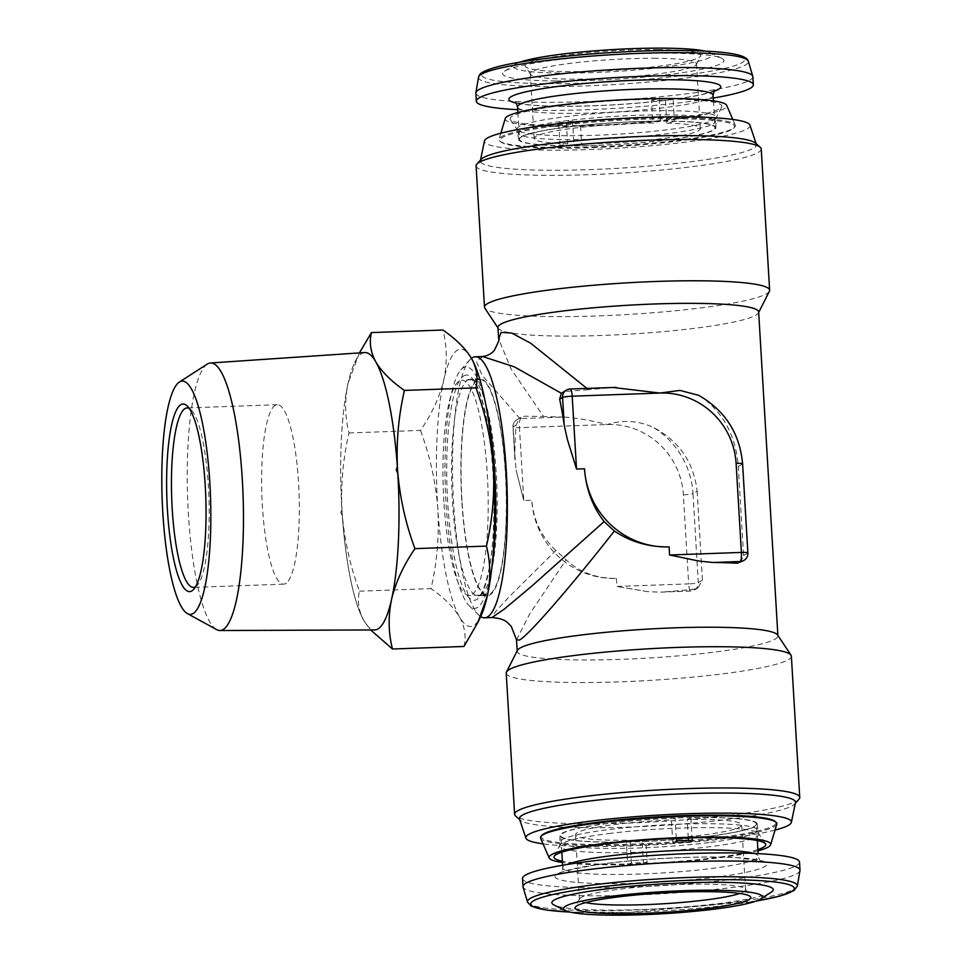 <?xml version="1.0" encoding="UTF-8"?>
<svg xmlns="http://www.w3.org/2000/svg" width="963" height="963" viewBox="0 0 963 963"><rect width="100%" height="100%" fill="white"/><g stroke="black" fill="none" stroke-linecap="round" stroke-linejoin="round"><path stroke-width="0.72" stroke-dasharray="4.82 3.61" d="M195.549 586.756A89.776 18.622 -92 0 0 196.211 586.311A89.776 18.622 -92 0 0 197.391 585.191A89.776 18.622 -92 0 0 208.923 496.98A89.776 18.622 -92 0 0 191.131 409.829A89.776 18.622 -92 0 0 189.169 408.396M286.372 583.084A89.776 18.622 88 0 1 283.688 584.144A89.776 18.622 88 0 1 262.153 501.663A89.776 18.622 88 0 1 274.587 405.772A89.776 18.622 88 0 1 277.272 404.713A89.776 18.622 88 0 1 298.807 487.194A89.776 18.622 88 0 1 286.372 583.084M207.214 364.122A133.845 27.758 -92 0 0 188.604 517.275A133.845 27.758 -92 0 0 216.699 629.633M342.334 515.867L341.889 509.138L340.806 512.557L342.334 515.867A138.78 28.782 -92 0 0 363.159 619.305L364.556 621.761A138.78 28.782 -92 0 0 374.607 629.934M462.168 503.685A107.736 22.342 -92 0 0 487.543 594.833A107.736 22.342 -92 0 0 505.226 470.654A107.736 22.342 -92 0 0 479.851 379.506A107.736 22.342 -92 0 0 462.168 503.685M444.051 504.335A107.736 22.342 -92 0 0 469.426 595.483A107.736 22.342 -92 0 0 487.109 471.304A107.736 22.342 -92 0 0 461.734 380.156A107.736 22.342 -92 0 0 444.051 504.335M517.889 112.478L519.478 139.298A97.937 10.846 -3.4 0 0 560.057 145.666L567.64 143.812L566.292 121.145A83.251 9.221 176.6 0 0 573.069 121.254A83.251 9.221 176.6 0 0 580.256 121.254L581.604 143.932L574.02 145.774A97.937 10.846 -3.4 0 0 715.003 127.682A97.937 10.846 -3.4 0 0 674.437 121.326L673.089 98.659A97.937 10.846 176.6 0 0 666.276 98.551A97.937 10.846 176.6 0 0 662.448 98.539M567.64 143.812A83.251 9.221 -3.4 0 1 534.14 138.431A83.251 9.221 -3.4 0 1 652.878 123.059L660.462 121.218A97.937 10.846 -3.4 0 0 519.478 139.298M674.437 121.326L666.841 123.168L665.493 100.501A83.251 9.221 176.6 0 0 658.716 100.393A83.251 9.221 176.6 0 0 651.53 100.393L652.878 123.059M656.224 58.286A83.251 9.221 176.6 0 0 572.251 63.113A83.251 9.221 176.6 0 0 530.288 73.657A83.251 9.221 176.6 0 0 530.505 74.235A83.251 9.221 176.6 0 0 570.565 79.147A83.251 9.221 176.6 0 0 696.357 64.389A83.251 9.221 176.6 0 0 696.49 63.787A83.251 9.221 176.6 0 0 656.224 58.286M658.162 49.607A87.958 9.738 176.6 0 0 567.002 54.999A87.958 9.738 176.6 0 0 525.329 66.459A87.958 9.738 176.6 0 0 567.664 71.635A87.958 9.738 176.6 0 0 700.57 56.047A87.958 9.738 176.6 0 0 658.162 49.607M519.767 62.234A99.574 11.026 176.6 0 0 515.265 64.292A99.574 11.026 176.6 0 0 561.694 73.092A99.574 11.026 176.6 0 0 670.272 66.278A99.574 11.026 176.6 0 0 710.309 52.7A99.574 11.026 176.6 0 0 705.59 51.195M556.253 80.988A110.877 12.278 176.6 0 0 677.17 73.405A110.877 12.278 176.6 0 0 721.756 58.286A110.877 12.278 176.6 0 0 670.332 53.206A110.877 12.278 176.6 0 0 504.552 71.19A110.877 12.278 176.6 0 0 556.253 80.988M475.854 93.146A138.744 15.372 176.6 0 0 542.976 102.295A138.744 15.372 176.6 0 0 682.936 94.266A138.744 15.372 176.6 0 0 752.849 76.691M517.721 109.686A138.744 15.372 176.6 0 0 543.457 110.396A138.744 15.372 176.6 0 0 713.246 98.07M560.057 145.666L558.709 122.987A97.937 10.846 176.6 0 0 565.51 123.095A97.937 10.846 176.6 0 0 572.672 123.108L574.02 145.774M757.351 840.555L756.376 824.015A97.937 10.846 176.6 0 1 642.14 841.506L643.489 864.172A97.937 10.846 -3.4 0 1 635.52 864.449A97.937 10.846 -3.4 0 1 627.72 864.642L626.371 841.975L630.055 840.169A83.251 9.221 176.6 0 1 575.513 834.765A83.251 9.221 176.6 0 1 671.392 819.946L672.74 842.625A83.251 9.221 -3.4 0 1 680.733 842.336A83.251 9.221 -3.4 0 1 688.521 842.144L688.413 840.434M756.376 824.015A97.937 10.846 176.6 0 0 690.856 817.671L692.048 837.774M642.14 841.506L645.824 839.7L647.172 862.367A83.251 9.221 -3.4 0 1 639.191 862.655A83.251 9.221 -3.4 0 1 631.391 862.848L630.055 840.169M585.588 902.62A83.251 9.221 -3.4 0 1 579.365 899.538A83.251 9.221 -3.4 0 1 579.497 898.936A83.251 9.221 -3.4 0 1 683.236 884.443A83.251 9.221 -3.4 0 1 745.35 889.078A83.251 9.221 -3.4 0 1 745.555 889.668A83.251 9.221 -3.4 0 1 739.74 893.459M799.976 870.576A138.744 15.372 -3.4 0 1 626.877 895.337A138.744 15.372 -3.4 0 1 523.065 887.031M799.519 862.078A138.744 15.372 -3.4 0 1 626.395 887.248A138.744 15.372 -3.4 0 1 522.512 878.533M771.291 892.135A110.877 12.278 -3.4 0 1 634.894 909.758A110.877 12.278 -3.4 0 1 554.098 905.039M757.893 849.583A106.099 11.749 -3.4 0 1 713.619 857.864A106.099 11.749 -3.4 0 1 562.368 861.199M708.648 836.329A98.756 10.942 176.6 0 0 757.195 823.967A98.756 10.942 176.6 0 0 707.251 817.443A98.756 10.942 176.6 0 0 608.58 823.317A98.756 10.942 176.6 0 0 560.033 835.679A98.756 10.942 176.6 0 0 609.976 842.204A98.756 10.942 176.6 0 0 708.648 836.329M757.965 850.847A110.998 12.29 -3.4 0 1 716.099 858.189A110.998 12.29 -3.4 0 1 562.44 862.463M776.792 824.208A118.401 13.109 -3.4 0 1 718.651 838.496A118.401 13.109 -3.4 0 1 540.604 838.243M541.94 835.306A117.522 13.013 176.6 0 0 595.122 844.515A117.522 13.013 176.6 0 0 718.157 837.569A117.522 13.013 176.6 0 0 775.107 821.451M637.41 99.658A106.099 11.749 176.6 0 0 510.342 119.472A106.099 11.749 176.6 0 0 594.568 125.226A106.099 11.749 176.6 0 0 721.732 106.917A106.099 11.749 176.6 0 0 637.41 99.658M597.301 145.389A98.756 10.942 -3.4 0 1 518.66 139.346A98.756 10.942 -3.4 0 1 637.181 121.591A98.756 10.942 -3.4 0 1 715.822 127.634A98.756 10.942 -3.4 0 1 597.301 145.389M505.25 118.521A110.998 12.29 176.6 0 0 593.581 125.816A110.998 12.29 176.6 0 0 726.668 105.364M593.28 146.894A118.401 13.109 176.6 0 0 734.733 127.104A118.401 13.109 176.6 0 0 735.25 125.082A118.401 13.109 176.6 0 0 641.093 118.353A118.401 13.109 176.6 0 0 499.063 139.105A118.401 13.109 176.6 0 0 499.821 141.067A118.401 13.109 176.6 0 0 593.28 146.894M640.973 119.328A117.522 13.013 -3.4 0 1 733.914 128.019A117.522 13.013 -3.4 0 1 593.509 147.652A117.522 13.013 -3.4 0 1 500.736 141.874A117.522 13.013 -3.4 0 1 640.973 119.328M795.462 802.648A138.275 15.312 -3.4 0 1 794.728 803.949A138.275 15.312 -3.4 0 1 792.645 805.562A138.275 15.312 -3.4 0 1 651.566 826.061A138.275 15.312 -3.4 0 1 520.381 820.247A138.275 15.312 -3.4 0 1 519.514 819.044M798.977 799.23A142.825 15.817 -3.4 0 1 796.822 800.891A142.825 15.817 -3.4 0 1 651.096 822.077A142.825 15.817 -3.4 0 1 515.614 816.058M775.022 830.094A133.026 14.734 -3.4 0 1 659.486 844.527A133.026 14.734 -3.4 0 1 543.06 843.877M755.474 143.078A138.275 15.312 -3.4 0 1 756.34 144.269A138.275 15.312 -3.4 0 1 753.584 148.097A138.275 15.312 -3.4 0 1 602.766 169.091A138.275 15.312 -3.4 0 1 480.393 160.665A138.275 15.312 -3.4 0 1 481.115 159.377M761.239 148.964A142.825 15.817 -3.4 0 1 758.29 152.443A142.825 15.817 -3.4 0 1 604.632 174.026A142.825 15.817 -3.4 0 1 476.095 165.901M749.948 125.166A133.026 14.734 -3.4 0 1 747.3 128.849A133.026 14.734 -3.4 0 1 602.2 149.036A133.026 14.734 -3.4 0 1 484.473 140.947M491.792 568.218A120.784 25.05 88 0 1 477.492 607.484A120.784 25.05 88 0 1 469.282 605.799A120.784 25.05 88 0 1 445.339 488.542A120.784 25.05 88 0 1 460.844 369.864A120.784 25.05 88 0 1 463.251 367.806A120.784 25.05 88 0 1 485.99 405.748M758.651 311.976A130.583 14.457 -3.4 0 1 758.447 312.927A130.583 14.457 -3.4 0 1 755.967 315.166A130.583 14.457 -3.4 0 1 619.666 334.691A130.583 14.457 -3.4 0 1 498.28 328.383A130.583 14.457 -3.4 0 1 497.955 327.468M769.389 291.247A142.825 15.817 -3.4 0 1 766.68 293.703A142.825 15.817 -3.4 0 1 617.596 315.057A142.825 15.817 -3.4 0 1 484.834 308.16M517.408 650.398A130.583 14.457 176.6 0 0 517.191 651.337A130.583 14.457 176.6 0 0 634.725 658.764A130.583 14.457 176.6 0 0 775.203 639.035A130.583 14.457 176.6 0 0 777.899 635.857A130.583 14.457 176.6 0 0 777.574 634.942M506.225 673.101A142.825 15.817 176.6 0 0 634.773 681.226A142.825 15.817 176.6 0 0 788.42 659.643A142.825 15.817 176.6 0 0 791.369 656.164M586.924 388.414L588.345 389.714A130.583 14.457 -3.4 0 1 613.407 387.523L570.072 389.076L562.404 392.531M698.657 395.324L703.074 398.068C724.26 414.271 735.997 437.094 738.296 466.525L742.437 464.058L747.721 553.123A8.161 7.933 -120.8 0 1 743.93 560.418M740.463 562.488L743.592 555.591L738.296 466.525M480.669 616.585A130.583 27.084 88 0 1 478.767 615.044A130.583 27.084 88 0 1 453.585 503.035A130.583 27.084 88 0 1 469.655 359.981A130.583 27.084 88 0 1 471.437 358.296M555.856 550.403C541.495 537.029 533.466 520.309 531.769 500.242A81.614 79.327 59.2 0 0 616.368 578.366C596.603 578.619 579.834 572.443 566.075 559.828L555.856 550.403L509.571 596.374L495.307 611.878L491.961 617.536M477.299 379.482A108.542 22.51 -92 0 0 461.446 494.127A108.542 22.51 -92 0 0 487.567 595.652A108.542 22.51 -92 0 0 490.095 594.857A108.542 22.51 -92 0 0 505.936 480.212A108.542 22.51 -92 0 0 479.815 378.688A108.542 22.51 -92 0 0 477.299 379.482M666.841 123.168A83.251 9.221 -3.4 0 1 700.342 128.561A83.251 9.221 -3.4 0 1 581.604 143.932M482.74 356.539L476.468 361.619L482.042 375.233L519.647 418.195L524.63 416.197L543.505 416.473L511.136 369.094L498.641 338.952M647.762 591.679L616.85 586.455L647.762 591.679L660.702 592.137L690.784 591.005A8.161 7.933 59.2 0 0 698.283 582.627L692.999 493.562L697.128 491.094C693.685 462.3 679.192 441.126 653.636 427.572C638.589 420.566 623.121 419.555 607.232 424.527C591.86 420.614 577.439 418.111 563.969 417.027L520.634 418.58A8.161 7.933 59.2 0 0 513.135 426.958L514.784 454.753A130.583 27.084 88 0 1 516.048 425.213L519.647 418.195M514.784 454.753L516.108 470.113L523.788 500.531L516.108 470.113M516.517 639.853L529.71 613.888L566.075 559.828M697.128 491.094L702.424 580.159L697.958 587.851L693.709 589.272A130.583 14.457 -3.4 0 1 663.399 591.992M563.969 417.027A130.583 14.457 -3.4 0 1 543.505 416.473M588.345 389.714L566.075 391.459M692.204 840.35L688.521 842.144M676.423 840.819L672.74 842.625M631.391 862.848L627.72 864.642M647.172 862.367L643.489 864.172M688.268 837.87L687.173 819.477L690.856 817.671M645.824 839.7A83.251 9.221 176.6 0 0 741.715 824.882A83.251 9.221 176.6 0 0 687.173 819.477M676.267 838.279L675.075 818.153L671.392 819.946M675.075 818.153A97.937 10.846 176.6 0 0 560.851 835.631A97.937 10.846 176.6 0 0 626.371 841.975M659.125 98.563L660.462 121.218M572.672 123.108L580.256 121.254M558.709 122.987L566.292 121.145M651.53 100.393L659.125 98.539M665.493 100.501L673.089 98.659M347.619 385.344L348.57 381.083L347.619 385.344A138.78 28.782 -92 0 0 341.889 509.138M359.416 352.903L348.088 383.214A138.744 28.782 -92 0 0 342.106 512.509C344.273 539.617 350.063 565.847 359.476 591.174C357.104 600.9 358.561 610.686 363.858 620.533A138.744 28.782 -92 0 0 363.882 620.581A138.744 28.782 -92 0 0 391.592 599.263A138.744 28.782 -92 0 0 397.563 469.968A138.744 28.782 -92 0 0 375.823 361.944A138.744 28.782 -92 0 0 354.673 362.654A138.744 28.782 -92 0 0 348.088 383.214C344.585 400.307 344.886 416.895 348.967 432.965C342.924 459.195 340.637 485.701 342.106 512.509A138.744 28.782 -92 0 0 363.858 620.533L363.159 619.305M364.7 352.554A138.78 28.782 -92 0 0 348.57 381.083M364.556 621.761L370.647 629.946M348.967 432.965L420.482 430.413C431.918 413.741 439.706 396.876 443.835 379.795C447.35 362.69 447.049 346.102 442.956 330.032M359.476 591.174L430.991 588.622C437.009 562.741 439.297 536.222 437.852 509.09C435.77 482.307 429.98 456.077 420.482 430.413M463.973 646.462C466.357 636.748 464.9 626.961 459.604 617.114C453.657 607.268 444.124 597.77 430.991 588.622M471.376 358.176A138.744 28.782 -92 0 0 443.835 379.795A138.744 28.782 -92 0 0 437.852 509.09A138.744 28.782 -92 0 0 459.604 617.114A138.744 28.782 -92 0 0 480.754 616.404M478.527 77.245A135.181 14.975 176.6 0 0 543.902 86.55A135.181 14.975 176.6 0 0 681.768 78.533A135.181 14.975 176.6 0 0 748.323 61.211M681.202 50.57A132.003 14.626 -3.4 0 1 726.222 68.024A132.003 14.626 -3.4 0 1 545.395 83.637A132.003 14.626 -3.4 0 1 500.375 66.182A132.003 14.626 -3.4 0 1 681.202 50.57M714.137 91.28A106.099 11.749 -3.4 0 1 560.249 106.303A106.099 11.749 -3.4 0 1 516.036 103.053M517.552 106.917A97.937 10.846 176.6 0 0 564.932 113.381A97.937 10.846 176.6 0 0 663.724 107.712A97.937 10.846 176.6 0 0 713.077 95.301M753.62 853.423A97.937 10.846 -3.4 0 1 758.302 856.408A97.937 10.846 -3.4 0 1 636.098 874.163A97.937 10.846 -3.4 0 1 562.777 868.024A97.937 10.846 -3.4 0 1 567.063 864.509M687.486 857.359A106.099 11.749 176.6 0 0 558.468 873.381A106.099 11.749 176.6 0 0 634.545 883.264A106.099 11.749 176.6 0 0 763.563 867.23A106.099 11.749 176.6 0 0 687.486 857.359M797.328 886.08A135.181 14.975 -3.4 0 1 628.67 910.216A135.181 14.975 -3.4 0 1 527.531 902.102M570.048 912.081A132.003 14.626 176.6 0 0 629.621 912.334A132.003 14.626 176.6 0 0 756.292 901.007M608.64 833.561A99.851 11.062 -3.4 0 1 758.639 833.513A99.851 11.062 -3.4 0 1 709.803 846.706A99.851 11.062 -3.4 0 1 607.28 852.64A99.851 11.062 -3.4 0 1 559.72 845.333A99.851 11.062 -3.4 0 1 608.64 833.561M709.009 842.589A98.756 10.942 -3.4 0 1 610.349 848.463A98.756 10.942 -3.4 0 1 560.406 841.939A98.756 10.942 -3.4 0 1 608.953 829.576A98.756 10.942 -3.4 0 1 707.624 823.702A98.756 10.942 -3.4 0 1 757.556 830.226A98.756 10.942 -3.4 0 1 709.009 842.589M636.784 111.154A99.851 11.062 176.6 0 0 517.203 129.8A99.851 11.062 176.6 0 0 596.47 135.217A99.851 11.062 176.6 0 0 716.135 117.992A99.851 11.062 176.6 0 0 636.784 111.154M596.928 139.129A98.756 10.942 176.6 0 0 715.449 121.374A98.756 10.942 176.6 0 0 636.808 115.331A98.756 10.942 176.6 0 0 518.287 133.087A98.756 10.942 176.6 0 0 596.928 139.129M480.754 595.194A108.542 22.51 -92 0 0 496.607 480.549A108.542 22.51 -92 0 0 470.486 379.025A108.542 22.51 -92 0 0 467.97 379.819A108.542 22.51 -92 0 0 452.116 494.452A108.542 22.51 -92 0 0 478.238 595.977A108.542 22.51 -92 0 0 480.754 595.194M463.733 375.907A112.623 23.365 88 0 1 493.116 474.073A112.623 23.365 88 0 1 477.01 599.383A112.623 23.365 88 0 1 447.626 501.217A112.623 23.365 88 0 1 463.733 375.907M616.368 578.366L616.85 586.455L688.665 583.891L683.369 494.826A73.453 71.394 -120.8 0 0 607.232 424.527L519.466 427.656L523.788 500.531L531.769 500.242M702.424 580.159L698.283 582.627A8.161 0.903 176.6 0 1 688.665 583.891A8.161 1.697 -92 0 0 690.603 591.065A8.161 1.697 -92 0 0 690.784 591.005L693.709 589.272M683.369 494.826A8.161 0.903 176.6 0 0 692.999 493.562A81.614 79.327 59.2 0 0 653.636 427.572M520.899 417.304L516.926 419.663A8.161 8.161 0 0 0 512.966 427.163A8.161 0.903 -3.4 0 0 519.466 427.656A8.161 1.697 88 0 1 520.634 418.58L524.63 416.197M514.904 459.796L512.966 427.163A8.161 0.903 -3.4 0 1 513.135 426.958L516.048 425.213M703.074 398.068A81.614 79.327 -120.8 0 1 742.437 464.058A8.161 0.903 176.6 0 0 742.605 463.853M743.592 555.591L747.721 553.123A8.161 0.903 176.6 0 0 747.89 552.918M566.364 390.159A8.161 7.933 -120.8 0 1 570.072 389.076M283.688 584.144L193.527 587.37M487.543 594.833L469.426 595.483M714.991 90.305L710.14 92.267C696.249 96.36 677.326 99.057 657.019 101.271C623.928 104.714 591.86 106.375 560.803 106.231C544.528 106.074 532.045 105.364 523.354 104.1L515.061 102.186M530.288 73.657L534.14 138.431M530.505 74.235L525.329 66.459M710.309 52.7L721.756 58.286M713.414 100.862L715.003 127.682M562.609 865.255L562.777 868.024C562.007 871.732 561.369 873.393 560.851 873.008C557.408 872.707 568.724 870.071 594.809 865.087C622.339 861.103 653.155 858.539 687.257 857.419C707.432 856.829 724.501 856.974 738.44 857.84L760.794 861.139C760.361 861.596 759.518 860.019 758.302 856.408L758.134 853.639M579.365 899.538L575.513 834.765M579.497 898.936L575.284 907.278M756.087 901.091L629.525 912.358L570.265 912.13M757.195 823.967L758.639 833.513L765.513 843.841M560.033 835.679L559.72 845.333L554.122 856.396M518.66 139.346L517.203 129.8L510.342 119.472M715.822 127.634L716.135 117.992L721.732 106.917M732.795 119.436L735.25 125.082M733.914 128.019L734.733 127.104M479.815 378.688L470.486 379.025C470.221 379.795 471.846 375.751 478.707 390.966C484.509 405.76 488.843 427.668 491.696 456.667C493.995 481.656 494.549 506.177 493.369 530.216C492.623 544.42 491.299 556.843 489.397 567.484C485.22 586.202 481.729 595.628 478.912 595.736L487.567 595.652M520.381 820.247L519.719 819.657M756.136 143.656L756.34 144.269M660.702 592.137L690.603 591.065A8.161 8.161 0 0 0 694.492 589.922L697.958 587.851M469.282 605.799L478.767 615.044M460.844 369.864L469.655 359.981M480.525 160.027L480.393 160.665M794.728 803.949L795.33 803.286M500.736 141.874L499.821 141.067M500.832 133.219L499.063 139.105M745.35 889.078L750.526 896.866M745.555 889.668L741.715 824.882M561.826 852.171L560.851 835.631M515.265 64.292L504.552 71.19M696.357 64.389L700.57 56.047M696.49 63.787L700.342 128.561M354.673 362.654L357.502 356.755M479.851 379.506L461.734 380.156M191.131 409.829L187.183 405.977M197.391 585.191L193.732 589.308M277.272 404.713L187.111 407.927"/><path stroke-width="1.44" d="M189.169 408.396A89.776 18.622 -92 0 0 187.111 407.927A89.776 18.622 -92 0 0 184.427 408.986A89.776 18.622 -92 0 0 171.992 504.877A89.776 18.622 -92 0 0 193.527 587.37A89.776 18.622 -92 0 0 195.549 586.756M192.48 590.475A93.856 19.465 88 0 1 167.574 512.184A93.856 19.465 88 0 1 180.177 405.11A93.856 19.465 88 0 1 187.183 405.977A93.856 19.465 88 0 1 205.781 497.101A93.856 19.465 88 0 1 193.732 589.308A93.856 19.465 88 0 1 192.48 590.475M163 515.687A116.704 24.207 -92 0 0 187.508 613.66A116.704 24.207 -92 0 0 209.657 479.899A116.704 24.207 -92 0 0 179.226 382.142A116.704 24.207 -92 0 0 163 515.687M187.508 613.66L216.699 629.633A133.845 27.758 -92 0 0 219.949 630.524A133.845 27.758 -92 0 0 242.098 476.24A133.845 27.758 -92 0 0 210.391 363.003A133.845 27.758 -92 0 0 207.214 364.122L179.226 382.142M219.949 630.524L374.607 629.934A138.78 28.782 -92 0 0 391.11 601.394L392.061 597.132A138.78 28.782 -92 0 0 397.791 473.327L396.262 470.016L397.346 466.61A138.78 28.782 -92 0 0 376.521 363.171L375.125 360.716A138.78 28.782 -92 0 0 364.7 352.554L210.391 363.003M705.59 51.195A99.574 11.026 176.6 0 0 664.133 48.15A99.574 11.026 176.6 0 0 519.767 62.234M713.246 98.07A138.744 15.372 176.6 0 0 753.331 84.78L752.849 76.691A138.744 15.372 176.6 0 0 752.789 76.294A138.744 15.372 176.6 0 0 685.728 67.53A138.744 15.372 176.6 0 0 475.878 92.749A138.744 15.372 176.6 0 0 475.854 93.146L476.336 101.235A138.744 15.372 176.6 0 0 517.721 109.686M753.331 84.78A138.744 15.372 176.6 0 0 686.21 75.632A138.744 15.372 176.6 0 0 546.262 83.661A138.744 15.372 176.6 0 0 476.336 101.235M676.267 838.279L676.423 840.819A97.937 10.846 -3.4 0 1 684.392 840.543A97.937 10.846 -3.4 0 1 692.204 840.35L692.048 837.774M739.74 893.459A83.251 9.221 -3.4 0 1 641.683 904.763A83.251 9.221 -3.4 0 1 585.588 902.62M640.997 913.43A87.958 9.738 -3.4 0 1 575.284 907.278A87.958 9.738 -3.4 0 1 684.886 891.955A87.958 9.738 -3.4 0 1 750.526 896.866A87.958 9.738 -3.4 0 1 640.997 913.43M797.328 886.08A135.181 14.975 -3.4 0 0 696.141 877.209A135.181 14.975 -3.4 0 0 527.531 902.102L523.065 887.031A138.744 15.372 -3.4 0 1 522.993 886.634A138.744 15.372 -3.4 0 1 696.117 861.464A138.744 15.372 -3.4 0 1 800 870.179A138.744 15.372 -3.4 0 1 799.976 870.576L797.328 886.08L794.03 890.558L779.753 896.132L756.087 901.091M522.993 886.634L522.512 878.533A138.744 15.372 -3.4 0 1 695.635 853.374A138.744 15.372 -3.4 0 1 799.519 862.078L800 870.179M687.787 890.546A99.574 11.026 -3.4 0 1 760.589 899.033A99.574 11.026 -3.4 0 1 638.096 914.85A99.574 11.026 -3.4 0 1 565.546 910.613A99.574 11.026 -3.4 0 1 687.787 890.546M565.546 910.613L554.098 905.039A110.877 12.278 -3.4 0 1 690.218 882.686A110.877 12.278 -3.4 0 1 771.291 892.135L760.589 899.033M562.368 861.199A106.099 11.749 -3.4 0 1 554.122 856.396A106.099 11.749 -3.4 0 1 606.112 843.889A106.099 11.749 -3.4 0 1 765.513 843.841A106.099 11.749 -3.4 0 1 757.893 849.583M562.44 862.463A110.998 12.29 -3.4 0 1 549.187 857.949A110.998 12.29 -3.4 0 1 603.632 843.564A110.998 12.29 -3.4 0 1 716.472 836.967A110.998 12.29 -3.4 0 1 770.605 844.792A110.998 12.29 -3.4 0 1 757.965 850.847M549.187 857.949L540.604 838.243A118.401 13.109 -3.4 0 1 541.122 836.209A118.401 13.109 -3.4 0 1 598.673 822.896A118.401 13.109 -3.4 0 1 776.034 822.258A118.401 13.109 -3.4 0 1 776.792 824.208L770.605 844.792M776.034 822.258L775.107 821.451A117.522 13.013 176.6 0 0 599.07 822.089A117.522 13.013 176.6 0 0 541.94 835.306L541.122 836.209M732.795 119.436L726.668 105.364A110.998 12.29 176.6 0 0 638.397 99.069A110.998 12.29 176.6 0 0 505.25 118.521L500.832 133.219M543.06 843.877A133.026 14.734 -3.4 0 1 525.906 838.147L519.514 819.044A138.275 15.312 -3.4 0 1 522.271 815.216A138.275 15.312 -3.4 0 1 673.089 794.234A138.275 15.312 -3.4 0 1 795.462 802.648L791.369 822.378A133.026 14.734 -3.4 0 1 788.661 825.183A133.026 14.734 -3.4 0 1 775.022 830.094M519.719 819.657L515.614 816.058A142.825 15.817 -3.4 0 1 514.615 814.349A142.825 15.817 -3.4 0 1 517.564 810.87A142.825 15.817 -3.4 0 1 671.211 789.287A142.825 15.817 -3.4 0 1 799.759 797.412A142.825 15.817 -3.4 0 1 798.977 799.23L795.33 803.286M525.906 838.147A133.026 14.734 -3.4 0 1 528.555 834.476A133.026 14.734 -3.4 0 1 673.643 814.277A133.026 14.734 -3.4 0 1 791.369 822.378M497.979 327.926L484.834 308.16A142.825 15.817 -3.4 0 1 484.485 307.161L476.095 165.901A142.825 15.817 -3.4 0 1 476.878 164.095L481.115 159.377A138.275 15.312 -3.4 0 1 483.209 157.751A138.275 15.312 -3.4 0 1 624.289 137.252A138.275 15.312 -3.4 0 1 755.474 143.078L760.24 147.255A142.825 15.817 -3.4 0 1 761.239 148.964L769.63 290.212A142.825 15.817 -3.4 0 1 769.389 291.247L758.688 312.445M476.878 164.095A142.825 15.817 -3.4 0 1 479.032 162.422A142.825 15.817 -3.4 0 1 624.746 141.248A142.825 15.817 -3.4 0 1 760.24 147.255M480.525 160.027L484.473 140.947A133.026 14.734 -3.4 0 1 487.182 138.142A133.026 14.734 -3.4 0 1 628.333 118.136A133.026 14.734 -3.4 0 1 749.948 125.166L756.136 143.656M485.99 405.748A120.784 25.05 88 0 1 491.792 568.218M471.437 358.296A130.583 27.084 88 0 1 472.255 357.755A130.583 27.084 88 0 1 475.289 356.804A130.583 27.084 88 0 1 506.309 471.569A130.583 27.084 88 0 1 487.639 616.85A130.583 27.084 88 0 1 484.606 617.801A130.583 27.084 88 0 1 480.669 616.585M586.924 388.414L530.733 343.249L511.726 333.066L501.121 332.379L498.641 338.952L497.955 327.468A130.583 14.457 -3.4 0 1 500.64 324.278A130.583 14.457 -3.4 0 1 641.129 304.549A130.583 14.457 -3.4 0 1 758.651 311.976L777.875 635.387M484.485 307.161A142.825 15.817 -3.4 0 1 487.422 303.67A142.825 15.817 -3.4 0 1 641.081 282.099A142.825 15.817 -3.4 0 1 769.63 290.212M799.759 797.412L791.369 656.164A142.825 15.817 176.6 0 0 791.008 655.165L777.574 634.942A130.583 14.457 176.6 0 0 656.188 628.634A130.583 14.457 176.6 0 0 519.888 648.159A130.583 14.457 176.6 0 0 517.408 650.398L506.454 672.066A142.825 15.817 176.6 0 0 506.225 673.101L514.615 814.349M791.008 655.165A142.825 15.817 176.6 0 0 658.247 648.268A142.825 15.817 176.6 0 0 509.174 669.622A142.825 15.817 176.6 0 0 506.454 672.066M613.407 387.523L659.968 393.048L679.95 390.412L698.657 395.324C725.151 410.539 739.801 433.386 742.605 463.853A8.161 0.903 176.6 0 0 736.105 463.359A73.453 71.394 59.2 0 0 659.968 393.048L572.203 396.19L576.524 469.065L567.388 439.501L576.524 469.065L584.505 468.776C585.998 488.975 592.546 506.586 604.126 521.585L614.346 531.022C630.765 541.94 649.014 547.237 669.104 546.888L669.586 554.989L699.042 561.08L669.586 554.989L741.39 552.425L736.105 463.359M737.309 563.247L743.93 560.418A8.161 7.933 -120.8 0 1 740.222 561.501L712.837 562.488A130.583 14.457 -3.4 0 1 737.309 563.247L740.222 561.501A8.161 1.697 -92 0 0 741.39 552.425A8.161 0.903 176.6 0 1 747.89 552.918L742.605 463.853M712.837 562.488L699.042 561.08M614.346 531.022C569.976 587.683 527.447 636.519 519.406 640.058L516.517 639.853L517.167 650.88M516.517 639.853L511.281 626.407C507.272 622.676 506.093 618.752 491.961 617.536L504.419 609.013L531.913 586.01L604.126 521.585M567.388 439.501L564.222 425.249L562.573 397.454A8.161 7.933 -120.8 0 1 566.364 390.159L561.369 393.289L559.647 399.2A130.583 27.084 88 0 1 564.222 425.249M561.369 393.289L514.302 366.831L482.644 356.539L475.289 356.804M584.505 468.776A81.614 79.327 59.2 0 0 669.104 546.888M688.413 840.434L688.268 837.87M662.448 98.539A97.937 10.846 176.6 0 0 659.125 98.539L659.125 98.563M375.125 360.716L376.521 363.171M397.346 466.61L397.791 473.327M392.061 597.132L391.11 601.394M370.647 629.946L392.459 649.014C388.378 632.908 388.077 616.32 391.592 599.263C395.745 582.146 403.521 565.269 414.933 548.645C405.519 523.306 399.729 497.077 397.563 469.968C396.094 443.161 398.381 416.654 404.424 390.424C391.279 381.264 381.745 371.766 375.823 361.944C370.526 352.073 369.07 342.286 371.441 332.584L359.416 352.903M392.459 649.014L463.973 646.462L477.925 622.303L487.326 595.844A138.744 28.782 -92 0 0 493.309 466.549C494.753 493.682 492.466 520.201 486.447 546.093C490.54 562.199 490.841 578.787 487.326 595.844A138.744 28.782 -92 0 1 480.754 616.404L477.925 622.303M414.933 548.645L486.447 546.093M475.939 387.872C485.436 413.548 491.226 439.766 493.309 466.549A138.744 28.782 -92 0 0 471.569 358.525C476.866 368.396 478.322 378.182 475.939 387.872L404.424 390.424M371.441 332.584L442.956 330.032C456.101 339.205 465.647 348.69 471.569 358.525A138.744 28.782 -92 0 0 471.545 358.477L471.569 358.525M478.527 77.245L479.634 74.777C480.2 74.043 481.187 71.443 496.101 67.193C528.928 57.876 619.486 49.787 681.419 50.533C724.477 50.822 746.782 54.373 748.323 61.211A135.181 14.975 176.6 0 0 682.996 52.676A135.181 14.975 176.6 0 0 478.527 77.245L475.878 92.749M516.036 103.053A106.099 11.749 -3.4 0 1 546.695 87.994A106.099 11.749 -3.4 0 1 669.417 79.724A106.099 11.749 -3.4 0 1 714.137 91.28M714.991 90.305C714.498 89.908 713.86 91.581 713.077 95.301A97.937 10.846 176.6 0 0 665.698 88.837A97.937 10.846 176.6 0 0 566.906 94.506A97.937 10.846 176.6 0 0 517.552 106.917L517.889 112.478M567.063 864.509A97.937 10.846 -3.4 0 1 684.97 850.257A97.937 10.846 -3.4 0 1 753.62 853.423M756.292 901.007A132.003 14.626 176.6 0 0 789.576 884.865A132.003 14.626 176.6 0 0 695.491 880.11A132.003 14.626 176.6 0 0 547.911 895.722A132.003 14.626 176.6 0 0 570.048 912.081M559.647 399.2L562.573 397.454A8.161 0.903 -3.4 0 1 572.203 396.19A8.161 1.697 88 0 0 570.252 389.016A8.161 8.161 0 0 0 566.364 390.159M570.072 389.076A8.161 1.697 88 0 1 570.252 389.016L616.115 387.379M515.061 102.186C515.506 101.729 516.337 103.306 517.552 106.917M748.323 61.211L752.789 76.294M713.077 95.301L713.414 100.862M758.134 853.639L757.351 840.555M491.961 617.536L484.606 617.801M743.93 560.418A8.161 8.161 0 0 0 747.89 552.918M498.641 338.952C500.098 337.844 498.653 341.672 494.284 350.436C491.491 353.746 487.615 355.78 482.632 356.539M527.531 902.102L531.335 906.171L546.165 910.011L570.265 912.13M562.609 865.255L561.826 852.171"/></g></svg>
